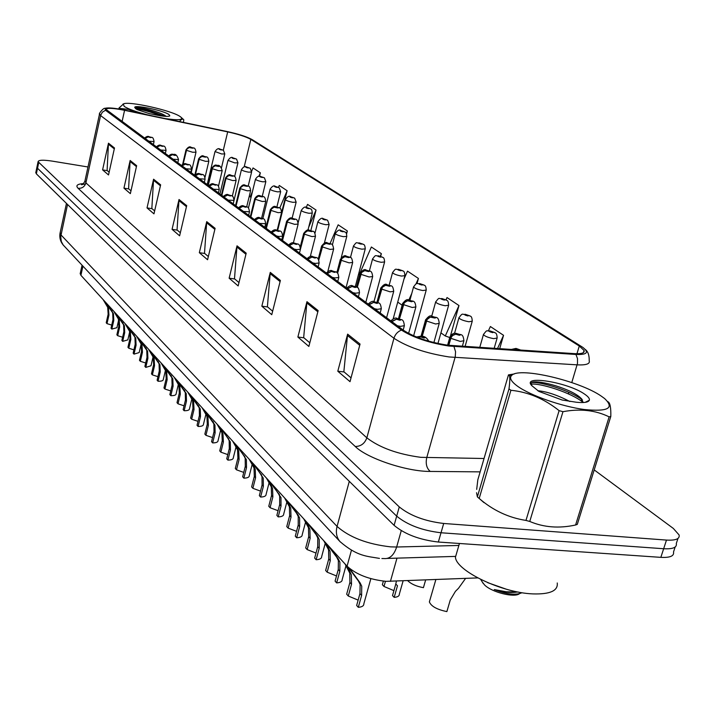 <?xml version="1.0" encoding="UTF-8"?>
<svg xmlns="http://www.w3.org/2000/svg" width="715" height="715" viewBox="0 0 715 715"><rect width="100%" height="100%" fill="white"/><g stroke="black" fill="none" stroke-linecap="round" stroke-linejoin="round"><path stroke-width="1.07" d="M477.727 577.908L386.064 581.349C369.226 579.57 356.231 574.511 347.07 566.182L80.911 275.32L80.295 273.228M447.688 345.202C429.107 342.235 414.423 337.283 403.618 330.366L106.088 109.458C106.767 107.742 112.934 108.028 124.571 110.316L227.683 131.891C238.381 134.25 246.094 136.744 250.831 139.389L579.284 346.015L584.075 350.448C584.87 352.96 581.644 354.023 574.377 353.63L447.688 345.202M448.841 346.033L575.933 354.461C587.015 354.846 589.303 352.477 582.814 347.365L252.234 139.648C247.149 136.806 238.873 134.125 227.397 131.596L124.374 110.03C114.472 108.037 108.063 107.465 105.15 108.305L105.489 110.253L401.481 330.089C413.073 337.525 428.866 342.843 448.841 346.033M37.001 166.854L37.529 168.266L396.691 516.15C407.496 525.016 422.27 530.557 441.012 532.764L663.663 548.736C672.887 549.218 677.105 547.467 676.31 543.489C677.105 547.467 672.887 549.218 663.663 548.736L441.012 532.764C422.27 530.557 407.496 525.016 396.691 516.15L37.529 168.266L37.001 166.854M109.136 172.208L107.098 170.483L108.474 143.188L102.594 169.884L108.528 174.96L114.489 147.996L108.474 143.188M107.304 170.653L102.594 169.884M130.988 190.789L128.593 188.751L130.139 160.491L123.945 188.152L130.353 193.64L136.645 165.683L130.139 160.491M128.807 188.93L123.945 188.152M154.646 210.898L151.839 208.512L153.582 179.206L147.022 207.913L153.966 213.857L160.634 184.836L153.582 179.206M152.054 208.691L147.022 207.913M180.341 232.741L177.052 229.944L179.018 199.521L172.065 229.354L179.617 235.816L186.695 205.643L179.018 199.521M177.275 230.132L172.065 229.354M351.038 377.851L343.844 371.737L347.624 334.137L337.802 371.228L350.019 381.676L360.056 344.067L347.624 334.137M344.112 371.961L337.802 371.228M309.801 342.798L303.669 337.587L306.958 301.676L297.878 337.042L308.862 346.444L318.148 310.605L306.958 301.676M303.929 337.802L297.878 337.042M272.647 311.204L267.401 306.753L270.279 272.388L261.833 306.19L271.763 314.698L280.387 280.459L270.279 272.388M267.651 306.958L261.833 306.19M238.98 282.586L234.493 278.779L237.023 245.826L229.131 278.198L238.158 285.929L246.201 253.164L237.023 245.826M234.734 278.975L229.131 278.198M208.342 256.542L204.499 253.28L206.724 221.641L199.333 252.69L207.573 259.751L215.108 228.326L206.724 221.641M204.731 253.476L199.333 252.69M87.981 166.979L52.168 161.107C43.266 159.767 38.565 159.954 38.083 161.679L399.274 506.917C410.133 515.703 424.933 521.217 443.693 523.469L666.478 540.084C675.711 540.594 679.92 538.887 679.098 534.963L673.324 528.43L594.21 469.916M310.819 230.614L316.057 210.049L307.557 204.374L306.243 207.457M280.369 217.351L287.135 190.726L279.27 185.471L278.466 187.366M259.465 176.382L260.34 172.824L253.039 167.945L251.689 171.144M417.024 283.605L418.427 278.448L407.505 271.146L403.93 279.225M448.931 337.239L449.681 337.766M450.513 335.693L458.985 305.546L447.018 297.547L445.99 299.835M499.66 348.759L503.548 335.317L490.374 326.514L488.425 330.795M346.596 233.921L347.365 230.963L338.159 224.814L330.026 243.601M380.657 256.345L381.372 253.682L371.362 246.997L359.252 274.667L359.627 274.935M381.372 253.682L380.255 256.22M397.728 302.088L402.125 305.225M418.427 278.448L415.978 283.971M411.804 293.373L408.837 300.05M440.914 332.868L445.284 335.987L449.753 337.516M458.985 305.546L445.284 335.987M503.548 335.317L497.479 348.616M347.365 230.963L346.319 233.367M316.057 210.049L308.701 227.182M287.135 190.726L279.744 208.101M249.249 196.268L251.072 197.26M260.34 172.824L258.83 176.399M252.502 191.406L250.179 196.929M35.839 172.404L36.358 173.834L394.108 525.364C404.878 534.302 419.616 539.861 438.34 542.033L660.848 557.36C670.071 557.816 674.299 556.029 673.521 551.998L675.148 547.02M358.144 600.117L348.276 596.015L346.668 594.201L349.912 582.448L349.769 573.081L345.041 563.974M349.707 568.622L360.092 582.841L361.745 586.228L361.611 595.425L358.304 607.33C362.058 606.999 363.908 605.828 363.837 603.826L370.862 578.676M349.072 568.541L348.062 567.799L351.351 574.815L351.53 584.235L348.276 596.015M358.304 607.33L356.651 605.471L359.958 593.584L360.128 584.45L358.438 581.027L348.411 567.513M417.935 337.569L420.697 336.935L423.923 338.007C425.934 337.811 425.184 337.266 421.68 336.354L420.599 336.863L423.763 337.409L420.697 336.935M349.045 568.657L348.089 567.218M420.599 336.863L417.64 337.462M394.18 597.365L392.508 595.577L395.788 583.994L397.477 585.764L394.18 597.365C397.701 597.07 399.417 595.988 399.336 594.129L403.108 580.884M393.902 590.635L383.991 586.47L382.355 584.727L383.365 581.125M395.788 583.994L396.396 581.152M385.448 581.313L383.991 586.47M448.823 345.345L450.968 337.802L452.488 335.567L455.67 334.191L459.289 335.255C461.175 335.067 460.424 334.54 457.01 333.655L456.027 334.146L459.084 334.683L456.125 334.218M456.027 334.146L452.658 335.049L450.504 338.097L449.95 336.828M448.484 345.3L450.504 338.097M429.822 600.359L429.375 601.914C431.208 606.338 437.035 609.564 446.866 611.602L450.271 600.019L455.446 591.332L458.503 588.293L465.599 578.39M511.1 349.501L515.98 348.419L520.976 350.144L516.498 348.661C514.8 348.625 515.05 349.036 517.24 349.903M518.473 349.814L517.222 349.143L519.68 349.698M520.064 350.091L518.536 349.59M519.787 349.769L520.94 350.144M336.506 575.95L327.157 572.179L325.629 570.454L328.748 558.969L328.569 549.808L323.806 540.763M330.366 547.931L338.275 558.942L339.911 562.258L339.831 571.258L336.649 582.895C340.385 582.609 342.226 581.51 342.181 579.588L345.926 565.94M327.649 545.125L326.728 544.455L330.062 551.453L330.285 560.667L327.157 572.179M336.649 582.895L335.085 581.125L338.267 569.515L338.374 560.578L336.711 557.217L327.273 544.553M391.865 321.661L396.512 319.185L399.631 320.213C401.624 320.052 400.918 319.534 397.504 318.649L396.423 319.113L399.506 319.65L396.512 319.185M327.622 545.232L326.871 544.115M396.423 319.113L391.606 321.464M316.003 553.061L307.137 549.576L305.689 547.94L308.692 536.715L308.478 527.75L303.687 518.768M309.899 525.57L317.612 536.295L319.23 539.548L319.203 548.369L316.137 559.738C319.846 559.496 321.687 558.46 321.661 556.627L325.191 543.552M307.361 522.951L306.512 522.343L309.89 529.306L310.14 538.324L307.137 549.576M316.137 559.738L314.663 558.066L317.71 546.716L317.773 537.957L316.128 534.668L306.967 522.361M369.11 304.787L373.641 302.391L376.671 303.383C378.637 303.258 377.967 302.767 374.66 301.909L373.561 302.329L376.573 302.856L373.641 302.391M307.325 523.049L306.592 521.95M373.561 302.329L368.86 304.608M296.555 531.343L288.127 528.117L286.76 526.571L289.647 515.587L289.396 506.81L284.588 497.908M290.496 504.352L298.021 514.818L299.612 518.018L299.63 526.651L296.68 537.769C300.363 537.573 302.195 536.59 302.186 534.838L305.528 522.272M288.1 501.903L287.323 501.358L290.746 508.285L291.023 517.115L288.127 528.117M296.68 537.769L295.277 536.178L298.209 525.087L298.227 516.498L296.609 513.272L287.707 501.313M347.553 288.815L351.986 286.492L354.917 287.448C356.874 287.35 356.24 286.885 353.013 286.054L351.905 286.438L354.855 286.956L351.986 286.492M288.074 502.001L287.35 500.92M351.905 286.438L347.32 288.645M278.072 510.716L270.064 507.722L268.76 506.247L271.548 495.495L271.271 486.906L266.454 478.076M272.058 484.216L280.977 497.56L281.031 506.023L278.198 516.9C281.853 516.739 283.676 515.819 283.685 514.139L286.858 502.028M269.814 481.919L269.099 481.418L272.549 488.309L272.862 496.961L270.064 507.722M278.198 516.9L276.857 515.39L279.69 504.54L279.663 496.121L278.064 492.957L269.412 481.32M327.121 273.666L331.456 271.423L334.298 272.344C336.229 272.263 335.63 271.825 332.484 271.012L331.376 271.36L334.262 271.879L331.456 271.423M269.787 482.008L269.072 480.945M331.376 271.36L326.889 273.505M422.207 336.3L427.07 319.542L430.26 317.111L434.693 318.014C436.579 317.871 435.855 317.362 432.539 316.513L431.547 316.951L434.532 317.487L431.637 317.022M431.547 316.951L428.249 317.826L426.167 320.794L425.648 319.632M421.895 336.238L426.167 320.794M399.453 318.988L404.279 302.758L407.55 300.738L411.411 301.694C413.279 301.578 412.6 301.104 409.364 300.264L408.354 300.675L411.277 301.194L408.444 300.738M408.354 300.675L405.137 301.507L403.108 304.402L402.634 303.339M399.167 318.899L403.108 304.402M377.833 302.731L382.373 287.251L385.582 285.285L389.326 286.223C391.177 286.125 390.533 285.678 387.387 284.865L386.368 285.231L389.228 285.75L386.457 285.294M386.368 285.231L383.222 286.045L381.247 288.86L380.809 287.886M377.565 302.615L381.247 288.86M457.144 551.345L455.428 557.217C456.188 570.82 501.742 592.798 532.845 593.897C550.05 594.424 558.183 590.787 557.244 582.975M601.261 396.119C579.552 380.979 520.6 367.045 512.029 375.089C508.955 377.574 510.796 381.283 517.544 386.216C530.441 395.529 561.472 406.442 584.182 409.507C608.036 411.876 614.828 408.211 604.559 398.505L601.261 396.119M476.548 492.707L477.37 496.889L508.991 388.889C509.92 381.721 510.063 377.297 509.402 375.616L508.472 374.875L514.335 373.945M508.991 388.889L510.912 390.274L479.193 498.462C493.019 510.403 508.615 517.723 525.972 520.422L529.752 521.458C543.82 527.438 559.103 528.617 575.593 524.998L577.291 524.39L610.807 416.443L609.135 416.854C595.524 410.204 580.133 408.48 562.964 411.688L529.752 521.458M477.37 496.889L479.193 498.462M508.472 374.875L477.826 479.792L476.691 489.391M569.882 401.517C557.557 395.145 546.841 391.543 537.734 390.721M584.638 394.153C567.978 382.248 520.877 374.597 531.88 385.725L538.94 391.436L562.169 400.025L576.46 402.259C584.048 403.001 588.329 402.331 589.33 400.266C589.839 398.666 588.275 396.628 584.638 394.153M583.369 402.527L579.883 397.209C568.076 387.217 533.542 378.655 531.182 383.026L531.915 385.778M482.357 582.082L484.529 584.915C491.652 592.243 514.434 597.99 519.43 593.718M518.491 592.083L506.211 591.761L494.279 589.571C506.229 594.201 515.265 595.336 521.405 592.967M487.657 582.645L506.256 589.187M575.593 524.998L609.135 416.854M525.972 520.422L559.112 410.642L562.964 411.688M559.112 410.642C544.294 398.8 528.224 392.008 510.912 390.274M607.804 401.598L607.965 401.75C610.074 402.697 611.021 407.595 610.807 416.443M583.27 402.527C571.473 392.642 540.245 382.927 530.888 384.134M582.537 400.016C570.311 390.676 541.461 381.712 531.924 382.516M516.328 592.19C509.84 592.95 502.493 592.074 494.279 589.571M165.263 118.592C178.509 120.495 183.71 119.986 180.85 117.081L180.144 116.563C171.823 110.441 127.619 100.627 123.338 104.006L124.178 106.383C128.2 109.011 136.091 111.862 147.853 114.945M118.824 108.984L119.065 107.911L123.713 103.836M119.065 107.911L119.575 109.109M183.469 122.399L183.791 119.771C182.808 118.547 181.378 119.146 179.492 121.568M168.937 114.525C163.297 110.316 132.096 104.068 134.903 107.742L136.914 109.538L149.14 113.569L158.328 115.419C165.04 116.554 168.865 116.688 169.812 115.83L168.937 114.525M166.121 116.375L165.871 116.143C160.75 111.746 135.609 105.811 134.956 107.456L134.903 107.742M136.896 112.657L128.477 109.368L119.736 108.394M161.34 115.902C150.981 111.969 142.41 109.592 135.636 108.76M164.629 116.277C152.76 111.379 142.848 108.519 134.885 107.697M260.501 491.098L252.869 488.309L251.626 486.906L254.317 476.387L254.013 467.959L249.195 459.218M254.531 465.054L263.254 478.103L263.352 486.406L260.609 497.05C264.237 496.925 266.06 496.049 266.078 494.44L269.09 482.75M252.422 462.909L255.237 469.299L255.568 477.772L252.869 488.309M260.609 497.05L259.339 495.611L262.074 484.993L262.012 476.735L260.43 473.634L252.02 462.301M307.709 259.286L311.955 257.105L314.716 257.99C316.629 257.945 316.057 257.525 312.991 256.739L311.874 257.051L314.698 257.561L311.955 257.105M252.395 462.998L251.689 461.944M311.874 257.051L307.495 259.125M243.752 472.418L236.486 469.818L235.298 468.477L237.898 458.172L237.577 449.914L232.75 441.253M237.845 446.812L246.38 459.584L246.505 467.726L243.86 478.147C247.462 478.049 249.276 477.227 249.303 475.681L252.181 464.384M235.852 444.802L238.739 451.192L239.087 459.495L236.486 469.818M243.86 478.147L242.653 476.771L245.29 466.377L245.191 458.279L243.645 455.232L235.441 444.194M289.262 245.611L293.409 243.493L296.09 244.351C297.985 244.324 297.44 243.922 294.455 243.154L293.338 243.44L296.099 243.94L293.409 243.493M235.834 444.882L235.137 443.854M293.338 243.44L289.057 245.459M227.79 454.606L220.855 452.166L219.72 450.888L222.24 440.798L221.891 432.7L217.083 424.129M221.936 429.429L230.293 441.924L230.453 449.914L227.897 460.12C231.463 460.049 233.269 459.28 233.305 457.797L236.057 446.848M220.059 427.543L223 433.916L223.375 442.058L220.855 452.166M227.897 460.12L226.735 458.816L229.292 448.618L229.166 440.681L227.638 437.687L219.648 426.927M271.691 232.59L275.758 230.534L278.367 231.365C280.244 231.356 279.726 230.972 276.803 230.221L275.686 230.48L278.394 230.981L275.758 230.534M220.032 427.615L219.353 426.605M275.686 230.48L271.503 232.446M357.25 287.457L361.576 272.522L364.713 270.619L368.359 271.53C370.2 271.459 369.584 271.03 366.518 270.234L365.49 270.574L368.288 271.083L365.571 270.627M365.49 270.574L362.407 271.351L360.494 274.104L360.083 273.21M357 287.305L360.494 274.104M337.605 273.193L341.806 258.526L344.871 256.676L348.419 257.552C350.243 257.507 349.662 257.096 346.668 256.328L345.631 256.631L348.375 257.132L345.711 256.685M345.631 256.631L342.619 257.382L340.751 260.072L340.376 259.25M337.391 272.978L340.751 260.072M318.792 260.028L322.974 245.191L325.977 243.395L329.445 244.253C331.242 244.226 330.688 243.833 327.774 243.082L326.737 243.359L329.409 243.86L326.809 243.413M326.737 243.359L323.779 244.092L321.956 246.711L321.607 245.951M318.622 259.706L321.956 246.711M212.552 437.598L205.929 435.319L204.847 434.094L207.279 424.201L206.921 416.255L202.113 407.773M206.751 412.841L214.947 425.068L215.126 432.906L212.65 442.907C216.189 442.871 217.986 442.147 218.03 440.717L220.667 430.108M204.982 411.062L207.976 417.417L208.369 425.407L205.929 435.319M212.65 442.907L211.551 441.664L214.017 431.681L213.865 423.879L204.57 410.455M254.951 220.184L258.928 218.182L261.467 218.987C263.326 218.996 262.825 218.629 259.983 217.896L258.866 218.129L261.511 218.62L259.983 218.316M204.964 411.134L204.284 410.142M258.866 218.129L254.763 220.041M260.01 218.334L258.928 218.182M197.992 421.35L191.656 419.213L190.619 418.043L192.978 408.337L192.603 400.543L187.813 392.142M192.246 396.986L200.28 408.962L200.486 416.666L198.091 426.471C201.594 426.462 203.382 425.765 203.435 424.397L205.956 414.128M190.574 395.315L193.622 401.651L194.024 409.489L191.656 419.213M198.091 426.471L197.036 425.273L199.422 415.487L199.244 407.827L190.163 394.707M238.971 208.342L242.868 206.394L245.343 207.18C247.184 207.198 246.711 206.85 243.931 206.135L242.805 206.349L245.406 206.832L242.868 206.394M190.556 395.386L189.886 394.412M242.805 206.349L238.801 208.208M184.059 405.807L177.999 403.796L177.007 402.679L179.295 393.161L178.911 385.51L174.138 377.198M178.375 381.828L186.249 393.572L186.481 401.124L184.157 410.741C187.634 410.759 189.412 410.106 189.475 408.792L191.879 398.863M176.793 380.255L179.876 386.574L180.296 394.26L177.999 403.796M184.157 410.741L183.147 409.606L185.462 399.998L185.265 392.481L176.382 379.647M223.715 197.027L227.531 195.132L229.944 195.892C231.758 195.928 231.311 195.597 228.594 194.9L227.477 195.088L230.024 195.57L227.531 195.132M176.775 380.326L176.122 379.361M227.477 195.088L223.545 196.902M170.724 390.926L164.924 389.031L163.967 387.959L166.193 378.619L165.791 371.103L161.036 362.88M165.102 367.322L172.824 378.825L173.075 386.252L170.822 395.681C174.272 395.717 176.033 395.109 176.105 393.84L178.393 384.268M163.601 365.839L166.72 372.122L167.149 379.674L164.924 389.031M170.822 395.681L169.848 394.591L172.101 385.171L171.877 377.788L163.19 365.231M209.12 186.213L212.864 184.363L215.224 185.105C217.011 185.158 216.582 184.836 213.919 184.157L212.811 184.327L215.313 184.801L212.864 184.363M163.583 365.901L162.94 364.954M212.811 184.327L208.959 186.097M157.944 376.662L152.384 374.875L151.473 373.847L153.627 364.677L153.216 357.294L148.488 349.161M152.375 353.416L159.954 364.704L160.223 371.997L158.033 381.256C161.456 381.31 163.208 380.729 163.279 379.513L165.469 370.29M150.954 352.021L154.1 358.278L154.538 365.687L152.384 374.875M158.033 381.256L157.112 380.21L159.293 370.96L159.052 363.703L150.543 351.414M195.159 175.863L198.833 174.058L201.13 174.782C202.899 174.835 202.479 174.54 199.878 173.87L198.77 174.022L201.228 174.487L198.833 174.058M150.945 352.084L150.311 351.154M198.77 174.022L194.998 175.747M300.506 248.892L304.778 232.876L307.557 230.811L311.347 231.571C313.134 231.562 312.607 231.195 309.756 230.462L308.719 230.713L311.347 231.195L308.782 230.757M308.719 230.713L305.823 231.41L304.045 233.975L303.723 233.278M300.532 247.846L304.045 233.975M282.488 240.589L287.662 220.738L290.388 218.727L294.088 219.478C295.858 219.478 295.349 219.13 292.569 218.415L291.523 218.638L294.097 219.121L291.586 218.683M291.523 218.638L289.066 219.085L286.956 221.829L286.652 221.185M282.291 240.446L286.956 221.829M266.302 228.594L271.316 209.155L273.979 207.189L277.599 207.922C279.351 207.94 278.868 207.6 276.151 206.903L275.096 207.109L277.626 207.582L275.159 207.153M275.096 207.109L272.683 207.538L270.627 210.219L270.35 209.62M266.114 228.46L270.627 210.219M250.822 217.119L255.478 198.448L258.294 196.16L261.833 196.866C263.567 196.902 263.102 196.58 260.439 195.892L259.393 196.08L261.869 196.553L259.456 196.125M259.393 196.08L257.025 196.5L255.023 199.119L254.755 198.564M250.643 216.994L255.023 199.119M236.004 206.143L240.723 187.473L243.279 185.596L246.738 186.293C248.454 186.338 248.007 186.025 245.406 185.355L244.36 185.525L246.791 185.989L244.423 185.569M244.36 185.525L242.036 185.927L240.079 188.501L239.829 187.982M235.834 206.018L240.079 188.501M145.69 362.988L140.346 361.29L139.47 360.297L141.57 351.297L141.141 344.049L136.44 336.005M140.176 340.09L147.621 351.154L147.898 358.322L145.78 367.412L150.981 365.767L153.064 356.901M138.835 338.767L141.999 344.988L142.446 352.272L140.346 361.29M145.78 367.412L144.886 366.411L147.004 357.33L146.745 350.198L138.415 338.159M181.771 165.943L185.382 164.182L187.625 164.888C189.377 164.959 188.975 164.665 186.427 164.012L185.328 164.146L187.732 164.611L186.347 164.325M138.817 338.83L138.192 337.909M185.328 164.146L181.628 165.835M186.365 164.343L185.382 164.182M133.919 349.85L128.789 348.241L127.949 347.293L129.987 338.454L129.558 331.322L124.884 323.368M128.468 327.291L135.77 338.15L136.073 345.202L134.009 354.131L139.175 352.567L141.15 344.067M127.19 326.049L130.38 332.225L130.836 339.393L128.789 348.241M134.009 354.131L133.151 353.165L135.215 344.246L134.938 337.23L126.778 325.441M168.946 156.433L172.485 154.717L174.674 155.396C176.399 155.477 176.024 155.2 173.531 154.565L172.431 154.681L174.8 155.137L173.432 154.86M127.181 326.103L126.564 325.2M172.431 154.681L168.803 156.335M173.45 154.878L172.485 154.717M122.614 337.23L117.689 335.701L116.876 334.79L118.86 326.103L118.422 319.096L113.774 311.231M117.224 314.993L124.392 325.656L124.705 332.591L122.694 341.359L127.833 339.884L129.701 331.751M116.009 313.822L119.208 319.963L119.673 327.005L117.689 335.701M122.694 341.359L121.872 340.429L123.883 331.68L123.588 324.78L115.598 313.224M156.63 147.308L160.106 145.628L162.242 146.298C163.958 146.387 163.592 146.119 161.143 145.494L160.053 145.592L162.377 146.048L160.106 145.628M116 313.876L115.383 312.991M160.053 145.592L156.496 147.21M111.737 325.093L107 323.645L106.222 322.769L108.153 314.225L107.706 307.343L103.094 299.549M106.41 303.178L113.453 313.653L113.783 320.472L111.826 329.088L116.92 327.693L118.69 319.927M105.257 302.07L108.466 308.174L108.939 315.092L107 323.645M111.826 329.088L111.031 328.194L112.988 319.587L112.684 312.804L104.846 301.471M144.805 138.54L148.211 136.905L150.311 137.548C152 137.646 151.643 137.387 149.256 136.78L148.166 136.869L150.454 137.316L148.211 136.905M105.248 302.123L104.64 301.247M148.166 136.869L144.671 138.442M221.811 195.615L226.19 177.669L228.898 175.479L232.277 176.158C233.975 176.212 233.546 175.917 231.008 175.264L229.962 175.416L232.348 175.872L230.016 175.452M229.962 175.416L227.683 175.81L225.761 178.321L225.529 177.838M221.65 195.499L225.761 178.321M208.199 185.525L212.641 167.569L215.099 165.773L218.415 166.443C220.095 166.506 219.684 166.22 217.19 165.585L216.153 165.719L218.495 166.166L216.207 165.755M216.153 165.719L213.91 166.095L212.033 168.561L211.819 168.114M208.038 185.408L212.033 168.561M195.41 174.648L199.449 158.221L201.862 156.46L205.107 157.112C206.769 157.193 206.376 156.916 203.936 156.29L202.899 156.406L205.196 156.853L202.944 156.442M202.899 156.406L200.701 156.782L198.654 158.775M195.177 174.871L198.859 159.195M183.147 164.084L186.776 149.238L189.144 147.522L192.326 148.157C193.971 148.246 193.595 147.978 191.2 147.362L190.163 147.469L192.424 147.916L190.217 147.505M190.163 147.469L188 147.826L186.007 149.81M182.951 164.164L186.195 150.195M425.64 579.99L423.432 587.667C416.416 586.389 411.188 584.066 407.747 580.705M494.932 332.663L490.41 331.108C488.622 331.277 489.382 331.787 492.707 332.645L493.6 332.171L490.642 331.653L493.493 332.109M493.6 332.171L495.218 332.859C496.371 333.101 497.014 334.826 497.148 338.016L493.734 338.651C488.354 337.659 484.913 336.318 483.42 334.611L483.555 334.164M470.113 315.994L465.706 314.484C463.928 314.618 464.652 315.109 467.887 315.941L468.79 315.512L465.903 314.993L468.7 315.449M468.79 315.512L470.39 316.191C471.471 316.379 472.097 318.05 472.249 321.187L468.843 321.759C463.615 320.785 460.308 319.507 458.896 317.907L459.012 317.496M446.571 300.184L442.281 298.709C440.512 298.825 441.2 299.29 444.346 300.103L445.275 299.71L442.442 299.192L445.177 299.648M445.275 299.71L446.839 300.38C447.867 300.523 448.466 302.141 448.645 305.225L445.239 305.743C440.163 304.787 436.963 303.562 435.632 302.052L435.739 301.685M424.209 285.169L420.036 283.739C418.275 283.828 418.927 284.266 421.993 285.062L422.931 284.695L420.17 284.195L422.851 284.642M422.931 284.695L424.478 285.365C425.461 285.491 426.042 287.064 426.22 290.067L422.824 290.531C417.891 289.602 414.798 288.422 413.538 287.001L413.636 286.661M402.947 270.896L398.872 269.501C397.129 269.564 397.746 269.984 400.74 270.753L401.687 270.431L398.979 269.93L401.607 270.368M401.687 270.431L403.206 271.083C404.136 271.173 404.699 272.701 404.896 275.659L401.517 276.07C396.718 275.159 393.724 274.024 392.535 272.683L392.615 272.379M382.704 257.302L378.727 255.943C376.993 255.988 377.583 256.381 380.505 257.141L381.461 256.837L378.816 256.345L381.39 256.783M381.461 256.837L382.963 257.489C383.857 257.57 384.402 259.053 384.599 261.931L381.238 262.298C376.564 261.404 373.659 260.323 372.524 259.053L372.604 258.767M363.399 244.342L359.529 243.02C357.804 243.046 358.367 243.422 361.227 244.155L362.183 243.887L359.582 243.395L362.112 243.833M362.183 243.887L363.658 244.53C364.507 244.575 365.034 246.014 365.258 248.856L361.906 249.178C357.348 248.302 354.542 247.265 353.46 246.058L353.523 245.799M344.988 231.982L341.198 230.686C339.491 230.695 340.036 231.052 342.816 231.776L343.79 231.526L341.243 231.043L343.718 231.481M343.79 231.526L345.238 232.161C346.06 232.196 346.578 233.599 346.793 236.379L343.459 236.665C339.017 235.798 336.291 234.797 335.264 233.653L335.326 233.421M327.39 220.166L323.689 218.897C322 218.897 322.519 219.237 325.245 219.943L326.219 219.72L323.716 219.246L326.147 219.675M326.219 219.72L327.64 220.345L329.15 224.456L325.843 224.707C321.509 223.858 318.854 222.892 317.88 221.802L317.934 221.587M310.569 208.869L306.95 207.636C305.278 207.609 305.77 207.94 308.433 208.628L309.407 208.423L306.958 207.958L309.345 208.378M309.407 208.423L310.819 209.048C311.561 209.048 312.053 210.38 312.285 213.061L308.996 213.276C304.769 212.444 302.186 211.506 301.247 210.469L301.301 210.273M294.464 198.055L290.925 196.848C289.262 196.813 289.736 197.134 292.346 197.805L293.32 197.617L290.916 197.152L293.257 197.572M293.32 197.617L294.705 198.234L296.144 202.148L292.873 202.327C288.744 201.514 286.232 200.611 285.339 199.628L285.383 199.449M279.029 187.696L275.57 186.508C273.925 186.463 274.381 186.767 276.928 187.428L277.903 187.259L275.543 186.803L277.849 187.223M277.903 187.259L279.27 187.875L280.673 191.691L277.429 191.843C273.398 191.048 270.949 190.172 270.091 189.234L270.127 189.064M264.237 177.758L260.841 176.605C259.214 176.542 259.652 176.837 262.146 177.481L263.129 177.329L260.805 176.882L263.066 177.293M263.129 177.329L264.47 177.937L265.846 181.673L262.611 181.798C258.669 181.011 256.292 180.162 255.469 179.259L255.505 179.108M250.027 168.222L246.711 167.087C245.093 167.024 245.513 167.301 247.962 167.936L248.936 167.802L246.657 167.355L248.883 167.757M248.936 167.802L250.268 168.391L251.608 172.047L248.4 172.145C244.548 171.377 242.224 170.554 241.429 169.696L241.464 169.553M236.388 159.061L233.135 157.952C231.535 157.872 231.937 158.149 234.332 158.757L235.306 158.641L233.063 158.203L235.262 158.605M235.306 158.641L236.62 159.231L237.934 162.805L234.743 162.886L227.978 160.375M223.268 150.257L220.077 149.167C218.495 149.078 218.888 149.346 221.239 149.944L222.213 149.837L220.006 149.408L222.159 149.801M222.213 149.837L223.5 150.427L224.787 153.922L221.623 153.975L215.018 151.553M396.986 558.147L390.417 581.393M351.458 550.201L347.07 566.182M82.922 266.195L80.911 275.32M480.14 471.864L430.224 471.435C406.692 471.623 367.188 458.387 355.239 446.482L78.132 188.322C82.082 188.537 84.674 186.722 85.907 182.861L366.849 437.839C379.728 447.724 397.719 454.222 420.813 457.332L484.046 458.503M78.132 188.322C75.433 185.569 77.229 184.005 83.539 183.621M85.005 180.645L85.907 182.861L100.583 115.553L99.591 113.694M585.21 349.412C588.007 351.503 589.339 355.266 589.205 360.7C590.206 363.89 586.184 365.276 577.139 364.847L449.092 356.955C425.765 353.281 407.389 347.052 393.947 338.267C395.198 334.289 397.701 331.554 401.481 330.089M453.954 346.534L455.562 351.7L455.258 356.722L426.739 457.663C425.47 463.704 426.632 468.298 430.224 471.435M583.637 352.423L583.637 351.869M571.777 382.561L577.505 363.318L577.505 358.581L575.933 354.461M105.489 110.253L102.325 112.219L100.583 115.553L393.947 338.267L366.849 437.839C364.739 443.55 360.869 446.428 355.239 446.482M38.699 162.68L36.358 173.834M399.274 506.917L394.108 525.364M443.693 523.469L438.34 542.033M666.478 540.084L660.848 557.36M568.827 392.329L568.353 393.894M250.831 139.389L244.155 166.979M227.683 131.891L223.303 150.284M124.571 110.316L122.059 121.684M579.284 346.015L576.96 353.728M206.564 222.74L214.858 229.372M236.844 246.97L245.933 254.254M270.082 273.577L280.101 281.594M306.744 302.919L317.835 311.794M347.383 335.451L359.725 345.327M178.866 200.575L186.454 206.653M153.439 180.216L160.41 185.802M130.005 161.465L136.44 166.613M108.349 144.135L114.293 148.89M60.194 232.473L60.972 234.913L337.06 526.428C349.555 537.403 367.421 544.222 390.658 546.868L396.646 547.011L401.258 530.646M349.295 481.329L337.06 526.428C335.576 532.443 336.55 537.492 339.991 541.586L340.367 541.997M381.89 558.522L383.714 558.54C389.612 559.184 393.92 555.341 396.646 547.011L458.869 545.456M379.459 558.388C367.027 556.163 357.455 556.627 339.991 541.586L63.143 244.932L61.276 241.411L60.73 236.558L67.541 204.472M66.459 203.409L60.042 233.188C59.291 237.836 60.498 241.956 63.653 245.549L63.984 245.906M359.958 593.584L361.611 595.425M358.438 581.027L360.092 582.841M348.339 569.971L349.957 571.741M349.912 582.448L351.53 584.235M447.599 345.193L449.815 337.301C453.149 332.153 454.4 333.422 456.528 333.431C460.335 335.728 462.98 332.18 463.91 340.733L460.281 341.43L450.808 338.311M390.855 320.91C393.733 318.247 395.806 317.424 397.066 318.434C400.874 320.731 403.376 317.138 404.368 325.674L400.516 326.362L397.37 325.745M338.267 569.515L339.831 571.258M336.711 557.217L338.275 558.942M327.157 546.752L328.685 548.423M328.748 558.969L330.285 560.667M368.171 304.098C370.987 301.507 373.007 300.711 374.249 301.712C377.94 303.964 380.282 300.363 381.318 308.719L377.484 309.336L374.419 308.728M317.71 546.716L319.203 548.369M316.128 534.668L317.612 536.295M307.066 524.739L308.522 526.329M308.692 536.715L310.14 538.324M346.686 288.172C349.429 285.66 351.405 284.892 352.638 285.866C356.079 287.922 358.519 284.659 359.493 292.667L355.686 293.213L352.683 292.623M298.209 525.087L299.63 526.651M296.609 513.272L298.021 514.818M288.011 503.852L289.387 505.362M289.647 515.587L291.023 517.115M326.317 273.076C328.98 270.627 330.92 269.886 332.135 270.842C335.862 273.076 337.659 269.475 338.794 277.438L335.004 277.929L332.073 277.349M279.69 504.54L281.031 506.023M278.064 492.957L279.413 494.423M269.886 483.992L271.2 485.431M271.548 495.495L272.862 496.961M421.09 336.095L425.523 320.061C428.303 316.271 430.493 315.011 432.101 316.298C435.694 318.497 438.313 315.047 439.242 323.368L435.614 323.993L426.444 320.99M398.452 318.711L402.527 303.732C405.253 300.023 407.398 298.807 408.962 300.077C412.412 302.132 414.95 298.888 415.88 306.923L412.269 307.486L403.376 304.59M376.93 302.374L380.72 288.234C383.392 284.606 385.492 283.417 387.012 284.686C390.739 286.921 392.642 283.355 393.724 291.336L390.131 291.836L381.497 289.039M306.967 258.732C309.577 256.354 311.481 255.63 312.669 256.578C316.146 258.615 318.05 255.327 319.14 262.986L315.369 263.424L312.509 262.843M262.074 484.993L263.352 486.406M260.43 473.634L261.708 475.028M252.645 465.099L253.897 466.466M254.317 476.387L255.568 477.772M288.565 245.093C290.844 242.886 292.712 242.188 294.16 243.011C297.905 245.2 299.174 241.616 300.443 249.24L296.707 249.624L293.91 249.052M245.29 466.377L246.505 467.726M243.645 455.232L244.861 456.563M236.218 447.098L237.416 448.403M237.898 458.172L239.087 459.495M271.048 232.107C273.291 229.953 275.114 229.283 276.526 230.087C279.914 232.071 281.504 228.818 282.648 236.147L278.939 236.495L276.196 235.932M229.292 448.618L230.453 449.914M227.638 437.687L228.791 438.956M220.551 429.93L221.686 431.172M222.24 440.798L223.375 442.058M356.436 287.01L360.003 273.532C362.639 269.966 364.695 268.813 366.169 270.073C369.548 272.093 371.657 268.822 372.685 276.526L369.11 276.973L360.726 274.274M336.899 272.585L340.295 259.536C342.869 256.05 344.889 254.933 346.346 256.176C350.109 258.374 351.449 254.799 352.674 262.45L349.117 262.852L340.983 260.233M318.22 259.134L321.544 246.219C324.065 242.796 326.049 241.706 327.47 242.939C330.866 244.932 332.529 241.688 333.628 249.043L330.089 249.401L322.179 246.863M254.343 219.737C256.756 217.53 258.553 216.877 259.724 217.771C263.227 219.782 264.434 216.457 265.685 223.679L259.322 223.42M214.017 431.681L215.126 432.906M212.355 420.947L213.463 422.163M205.589 413.538L206.68 414.727M207.279 424.201L208.369 425.407M238.408 207.922C240.776 205.768 242.537 205.134 243.681 206.018C247.059 207.967 248.293 204.74 249.499 211.774L243.216 211.488M199.422 415.487L200.486 416.666M197.76 404.949L198.815 406.111M191.289 397.862L192.326 398.997M192.978 408.337L194.024 409.489M223.187 196.634C225.502 194.534 227.236 193.917 228.362 194.793C231.767 196.75 232.741 193.461 234.028 200.406L227.835 200.084M185.462 399.998L186.481 401.124M183.8 389.648L184.81 390.756M177.606 382.865L178.598 383.955M179.295 393.161L180.296 394.26M208.628 185.846C210.889 183.791 212.587 183.192 213.714 184.05C216.171 185.784 218.245 182.638 219.246 189.529L213.133 189.189M172.101 385.171L173.075 386.252M170.429 375L171.403 376.063M164.504 368.502L165.451 369.548M166.193 378.619L167.149 379.674M194.686 175.515C196.562 173.638 198.225 173.057 199.682 173.772C202.032 175.47 204.07 172.324 205.089 179.125L199.056 178.759M159.293 370.96L160.223 371.997M157.622 360.968L158.551 361.987M151.938 354.738L152.849 355.739M153.627 364.677L154.538 365.687M300.291 246.8L303.661 233.519C306.154 230.159 308.094 229.095 309.479 230.328C313.215 232.482 314.18 228.952 315.476 236.263L311.955 236.576L304.259 234.127M281.898 240.16L286.599 221.4C288.905 218.164 290.808 217.128 292.31 218.29C295.688 220.247 296.984 217.029 298.146 224.072L294.651 224.349L287.153 221.972M265.757 228.183L270.297 209.826C272.567 206.644 274.435 205.634 275.901 206.787C279.315 208.753 280.369 205.482 281.594 212.427L278.126 212.668L270.815 210.353M250.313 216.743L254.71 198.752C256.488 195.901 258.321 194.909 260.215 195.785C262.762 197.546 264.782 194.4 265.766 201.29L262.325 201.496L255.201 199.253M235.521 205.786L239.793 188.152C241.956 185.096 243.761 184.13 245.191 185.257C247.613 186.964 249.66 183.88 250.616 190.637L247.202 190.807L240.249 188.626M181.333 165.621C183.38 163.699 185.015 163.127 186.24 163.923C188.608 165.621 190.467 162.475 191.531 169.151L185.578 168.758M147.004 357.33L147.898 358.322M145.342 347.508L146.235 348.482M139.89 341.529L140.766 342.485M141.57 351.297L142.446 352.272M168.526 156.129C170.34 154.324 171.949 153.77 173.352 154.476C175.506 153.698 177.231 155.405 178.527 159.588L172.646 159.177M135.215 344.246L136.073 345.202M133.553 334.584L134.411 335.523M128.316 328.846L129.156 329.767M129.987 338.454L130.836 339.393M156.236 147.022C158.212 145.172 159.794 144.636 160.982 145.413C163.181 147.04 164.986 143.956 166.041 150.418L160.24 149.98M123.883 331.68L124.705 332.591M122.229 322.17L123.052 323.073M117.189 316.656L117.993 317.54M118.86 326.103L119.673 327.005M144.43 138.272C146.369 136.458 147.925 135.93 149.095 136.699C151.312 138.317 152.992 135.269 154.047 141.597L148.327 141.15M112.988 319.587L113.783 320.472M111.334 310.239L112.13 311.105M106.49 304.93L107.268 305.779M108.153 314.225L108.939 315.092M221.355 195.284L225.493 177.999C227.629 174.996 229.399 174.049 230.802 175.166C233.233 176.873 235.092 173.763 236.102 180.421L232.715 180.564L225.922 178.437M207.77 185.212L211.783 168.257C213.892 165.299 215.635 164.379 217.003 165.496C219.21 164.727 220.935 166.443 222.186 170.635L218.826 170.742L212.185 168.677M194.748 175.416L198.627 158.909C200.718 155.995 202.425 155.092 203.757 156.21C206.063 157.863 207.77 154.771 208.825 161.233L205.491 161.313L199.011 159.302M182.638 164.334L185.98 149.927C188.036 147.058 189.716 146.182 191.03 147.29C193.309 148.917 194.954 145.869 195.99 152.206L192.684 152.259L186.347 150.302M82.046 265.256L80.152 273.845M85.612 183.871L81.474 184.667C82.198 185.131 83.333 183.996 84.87 181.279L99.474 114.212C98.33 114.302 103.309 107.59 105.15 108.305M38.083 161.679L35.75 172.807M677.963 538.44L676.31 543.489M584.075 350.448L583.422 352.584M455.67 556.395L387.28 558.433M428.732 341.162C426.944 337.784 424.433 336.104 421.198 336.122L416.443 336.988M462.328 346.319L463.776 341.207M429.375 601.914L435.855 579.579M403.18 330.044L404.252 326.12M380.174 312.991L381.211 309.121M358.385 296.85L359.395 293.025M337.73 281.531L338.704 277.769M433.889 342.548L439.117 323.797M408.605 333.422L415.773 307.316M386.583 317.746L393.625 291.684M455.428 557.217L459.441 543.48M512.029 375.089L509.402 375.616M483.277 583.556L480.695 579.436M585.138 402.357L589.33 400.266M483.983 502.627L478.871 498.194M579.883 397.209L581.76 399.006M123.338 104.006L122.882 104.131M169.276 116.161L169.812 115.83M181.315 117.51L183.469 119.477M318.104 266.99L319.06 263.281M299.451 253.164L300.372 249.508M281.683 239.999L282.586 236.397M365.812 302.347L372.595 276.848M346.042 287.698L352.602 262.736M327.801 271.539L333.556 249.303M264.756 227.441L265.631 223.902M248.597 215.465L249.446 211.98M233.153 204.025L233.984 200.593M218.397 193.086L219.201 189.698M204.267 182.611L205.053 179.277M310.292 256.533L315.413 236.504M293.391 242.912L298.092 224.296M277.161 230.203L281.549 212.632M261.601 218.209L265.721 201.478M246.666 206.867L250.581 190.807M190.726 172.583L191.495 169.294M177.74 162.957L178.491 159.722M165.281 153.725L166.014 150.534M153.314 144.85L154.029 141.713M232.304 196.178L236.066 180.582M218.459 186.24L222.151 170.778M205.035 177.284L208.798 161.367M191.155 172.896L195.964 152.331M479.747 347.454L483.42 334.611C487.898 328.373 486.558 331.805 489.936 330.884L494.825 332.582M494.154 348.393L497.014 338.472M454.543 333.36L458.896 317.907C463.034 311.928 462.167 315.083 465.268 314.278L469.996 315.923M465.063 346.498L472.132 321.598M431.699 316.253L435.632 302.052C440.038 296.037 438.447 299.415 441.879 298.53L446.455 300.112M437.946 343.495L448.537 305.591M409.918 300.255L413.538 287.001C417.56 281.272 416.577 284.32 419.66 283.569L424.102 285.097M413.628 335.818L426.131 290.406M389.166 285.196L392.535 272.683C396.468 267.07 395.475 270.082 398.523 269.341L402.84 270.824M393.187 318.836L404.815 275.963M369.369 270.967L372.524 259.053C376.403 253.566 375.375 256.497 378.405 255.791L382.596 257.23M373.972 301.676L384.527 262.217M350.448 257.543L353.46 246.058C357.473 240.58 356.025 243.627 359.225 242.877L363.3 244.28M355.31 286.536L365.186 249.115M332.35 244.923L335.264 233.653C337.534 230.319 339.419 229.283 340.921 230.552L344.889 231.91M341.243 257.668L346.73 236.611M314.975 233.179L317.88 221.802C320.079 218.531 321.929 217.521 323.43 218.781L327.291 220.104M324.36 243.1L329.097 224.671M298.2 222.562L301.247 210.469C303.419 207.27 305.242 206.286 306.699 207.52L310.471 208.807M307.933 230.212L312.241 213.258M277.679 230.319L285.339 199.628C287.457 196.482 289.235 195.517 290.692 196.741L294.366 197.992M292.095 218.254L296.099 202.327M262.825 218.665L270.091 189.234C272.174 186.141 273.925 185.203 275.355 186.409L278.93 187.634M276.875 206.984L280.637 191.861M248.436 208.047L255.469 179.259C257.346 176.328 259.071 175.407 260.635 176.507L264.139 177.695M262.253 196.294L265.801 181.825M234.091 200.093L241.429 169.696C243.27 166.809 244.968 165.916 246.514 166.997L249.937 168.159M248.177 186.141L251.573 172.19M219.889 194.194L227.951 160.509C229.908 157.586 231.58 156.701 232.947 157.872L236.29 158.998M234.618 176.56L237.898 162.94M207.153 184.756L214.983 151.669C216.761 148.881 218.406 148.023 219.907 149.086L223.178 150.195M221.516 167.623L224.76 154.047"/></g></svg>
